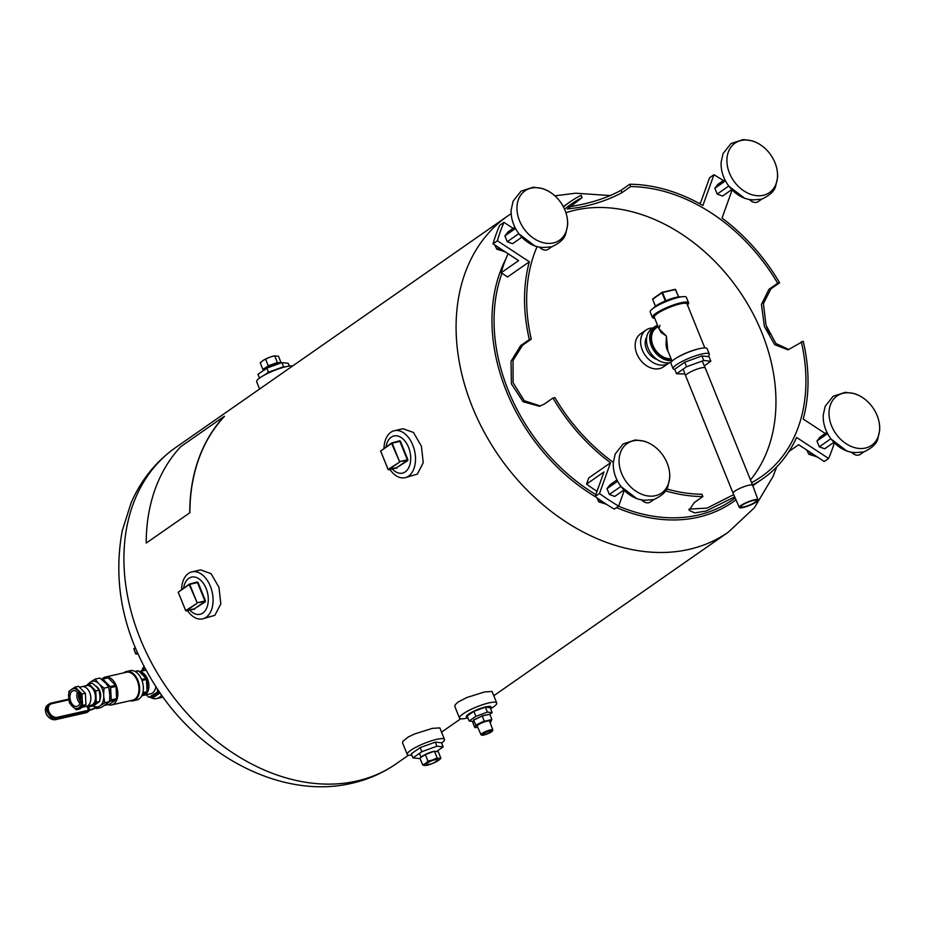 <?xml version="1.0" encoding="UTF-8"?>
<svg xmlns="http://www.w3.org/2000/svg" width="926" height="926" viewBox="0 0 926 926"><rect width="100%" height="100%" fill="white"/><g stroke="black" fill="none" stroke-linecap="round" stroke-linejoin="round"><path stroke-width="1.39" d="M259.593 389.013L256.664 381.767A20.083 3.866 -22 0 1 260.113 377.681A20.083 3.866 -22 0 1 277.522 369.243A20.083 3.866 -22 0 1 292.616 365.99M411.827 755.107A20.083 3.866 -22 0 1 407.243 754.458A20.083 3.866 -22 0 1 410.681 750.373A20.083 3.866 -22 0 1 430.879 740.985A20.083 3.866 -22 0 1 444.48 739.411A20.083 3.866 -22 0 1 441.633 743.057M444.48 739.411L439.827 727.894L432.315 728.38L414.651 733.936L408.262 736.969L402.914 741.24L402.59 742.93L407.243 754.458M467.908 717.928A20.083 3.866 -22 0 1 459.481 718.02A20.083 3.866 -22 0 1 462.919 713.946A20.083 3.866 -22 0 1 483.117 704.547A20.083 3.866 -22 0 1 496.718 702.973A20.083 3.866 -22 0 1 493.28 707.059A20.083 3.866 -22 0 1 490.595 708.76M496.718 702.973L492.065 691.456L484.553 691.953L466.889 697.51L458.115 702.024L455.152 704.813L454.828 706.503L459.481 718.02M389.927 469.459A24.099 15.233 -102.8 0 0 405.056 477.689A24.099 15.233 -102.8 0 0 408.586 476.114A24.099 15.233 -102.8 0 0 413.795 447.906A24.099 15.233 -102.8 0 0 394.395 430.694A24.099 15.233 -102.8 0 0 390.865 432.268A24.099 15.233 -102.8 0 0 383.966 448.392M405.056 477.689L417.313 474.135L423.24 462.711L421.388 446.135L413.482 432.511L403.053 428.726L394.395 430.694M187.503 610.628A24.099 15.233 -102.8 0 0 202.632 618.857A24.099 15.233 -102.8 0 0 206.162 617.283A24.099 15.233 -102.8 0 0 211.371 589.075A24.099 15.233 -102.8 0 0 191.971 571.863A24.099 15.233 -102.8 0 0 188.441 573.437A24.099 15.233 -102.8 0 0 181.542 589.561M202.632 618.857L214.89 615.304L220.816 603.879L218.964 587.304L211.059 573.68L200.629 569.895L191.971 571.863M652.946 327.966A20.083 15.071 55.1 0 0 650.098 328.279A20.083 15.071 55.1 0 0 646.001 330.084A20.083 15.071 55.1 0 0 643.558 352.656A20.083 15.071 55.1 0 0 664.868 364.821A20.083 15.071 55.1 0 0 668.966 363.027A20.083 15.071 55.1 0 0 669.371 362.726M668.966 363.027L663.514 366.823A20.083 15.071 -124.9 0 1 659.416 368.617A20.083 15.071 -124.9 0 1 638.107 356.452A20.083 15.071 -124.9 0 1 640.549 333.881L646.001 330.084M565.913 212.725A166.159 124.721 -124.9 0 1 575.231 210.144A166.159 124.721 -124.9 0 1 742.675 295.996A166.159 124.721 -124.9 0 1 750.477 479.888M735.985 499.797A170.673 128.112 -124.9 0 1 698.146 517.229A170.673 128.112 -124.9 0 1 616.519 507.575M595.256 496.649A170.673 128.112 -124.9 0 1 505.735 259.187M735.186 498.003L732.292 500.017A168.671 126.607 -124.9 0 1 618.522 506.175M595.835 494.611A168.671 126.607 -124.9 0 1 501.95 273.274M665.551 490.849A168.671 126.607 55.1 0 0 702.869 496.567L694.164 502.644L689.129 510.342L694.639 512.911L706.133 511.013L734.7 496.903M599.492 493.523L595.14 496.556L603.972 471.947L586.563 484.09L588.774 477.932L610.535 462.757L599.492 493.523A208.836 156.749 55.1 0 0 618.637 506.105L624.309 490.305M540.356 405.993L524.278 400.726L513.097 382.704L513.027 360.503L522.565 345.213L520.632 345.641L511.025 361.256L511.395 383.827L523.109 401.745L539.395 406.236L544.245 404.106L552.961 398.03A168.671 126.607 55.1 0 0 610.535 462.757M520.632 345.641L529.336 339.576L531.269 339.136L522.565 345.213M508.397 253.921L507.795 254.337A176.704 132.638 55.1 0 0 501.174 272.765L507.575 276.967L529.336 261.792A168.671 126.607 55.1 0 0 529.336 339.576M564.559 209.23A166.159 124.721 55.1 0 1 571.238 204.114A166.159 124.721 55.1 0 1 582.072 197.597L581.134 195.27A168.671 126.607 55.1 0 0 569.803 202.065A168.671 126.607 55.1 0 0 563.436 206.903M568.969 206.961L578.16 205.167C594.318 202.03 608.59 197.088 620.987 190.328L629.703 184.251L630.641 186.577L621.936 192.654C609.528 199.403 595.244 204.333 579.086 207.447L567.383 209.01L582.072 197.597M723.333 180.57A208.836 156.749 55.1 0 0 713.934 174.725L702.892 205.491A168.671 126.607 55.1 0 0 629.703 184.251M779.611 282.789L777.678 283.229L768.974 289.306L770.907 288.866L779.611 282.789A168.671 126.607 55.1 0 0 722.037 218.073L732.13 189.923M770.907 288.866L763.406 303.659L766.022 325.234L775.919 343.534L788.998 349.565M825.216 433.484L803.224 419.038A168.671 126.607 55.1 0 0 803.236 341.254L788.038 349.831L774.68 344.669L764.378 326.438L761.45 304.446L768.974 289.306M752.537 484.981A168.671 126.607 55.1 0 0 762.769 478.765A168.671 126.607 55.1 0 0 796.615 437.466L828.585 458.474A208.836 156.749 55.1 0 0 834.372 442.802M777.678 283.229A166.159 124.721 55.1 0 0 630.641 186.577M751.588 482.654A166.159 124.721 55.1 0 0 761.334 476.705A166.159 124.721 55.1 0 0 801.303 341.694M733.693 494.623L707.059 508.119L688.944 509.092M552.961 398.03L554.882 397.59A166.159 124.721 55.1 0 0 613.301 462.352M666.708 488.94A166.159 124.721 55.1 0 0 701.931 494.241L702.869 496.567M537.045 246.733A166.159 124.721 55.1 0 0 531.269 339.136M646.718 337.099A14.642 10.985 55.1 0 0 646.417 349.056A14.642 10.985 55.1 0 0 657.159 359.531M513.143 228.375L503.987 222.356A208.836 156.749 55.1 0 0 497.378 240.772L529.336 261.792M497.378 240.772L493.026 243.816A208.836 156.749 55.1 0 1 499.635 225.388L503.987 222.356M493.026 243.816L518.595 260.623L501.174 272.765M595.14 496.556A208.836 156.749 55.1 0 0 614.274 509.138L618.637 506.105M586.563 484.09A176.704 132.638 55.1 0 0 597.015 491.347M788.975 451.448L798.652 444.7L824.233 461.507L828.585 458.474M699.223 203.442L700.75 202.366L709.582 177.757L713.934 174.725M749.678 199.75A8.033 6.031 55.1 0 0 758.186 201.625L761.693 199.183M752.873 199.796A30.13 22.618 -124.9 0 1 729.063 186.392L744.828 198.372L751.345 200.016L761.612 199.217C769.726 195.421 774.414 191.08 775.652 186.219L777.585 177.422C777.875 170.153 775.953 163.208 771.833 156.563A30.13 22.618 -124.9 0 1 763.29 195.305A30.13 22.618 -124.9 0 1 729.445 173.058A30.13 22.618 -124.9 0 1 741.147 140.486A30.13 22.618 -124.9 0 1 769.633 153.403A30.13 22.618 -124.9 0 1 771.833 156.563M729.063 186.392A30.13 22.618 -124.9 0 1 726.864 183.232C722.731 176.588 720.822 169.643 721.111 162.374L723.044 153.577L731.019 143.507L743.219 139.571L752.074 140.81C758.973 143.044 764.83 147.246 769.633 153.403M731.806 189.587L722.558 196.046L717.187 194.09L714.837 188.267L717.847 184.401L724.803 179.551M714.837 188.267L725.475 180.848M717.187 194.09L728.774 186.01M641.845 500.133A8.033 6.031 55.1 0 0 650.353 502.008L653.825 499.589M645.04 500.179A30.13 22.618 -124.9 0 1 621.23 486.763L636.995 498.755L643.512 500.399L653.86 499.554M621.23 486.763A30.13 22.618 -124.9 0 1 619.031 483.615C614.899 476.971 612.989 470.014 613.278 462.757L615.211 453.948L623.186 443.89L635.386 439.954L644.241 441.193C651.14 443.427 656.997 447.628 661.801 453.786A30.13 22.618 -124.9 0 1 664 456.935A30.13 22.618 -124.9 0 1 655.458 495.688A30.13 22.618 -124.9 0 1 621.612 473.441A30.13 22.618 -124.9 0 1 633.315 440.857A30.13 22.618 -124.9 0 1 661.801 453.786M623.974 489.97L614.725 496.429L609.354 494.461L607.005 488.639L610.014 484.784L616.971 479.923M607.005 488.639L617.642 481.219M609.354 494.461L620.941 486.393M851.793 452.501A8.033 6.031 55.1 0 0 860.3 454.377L863.773 451.957L853.459 452.768L846.943 451.124L831.178 439.132A30.13 22.618 -124.9 0 1 828.978 435.984C824.858 429.34 822.936 422.383 823.226 415.126L825.159 406.317L833.134 396.259L845.334 392.311L854.189 393.55C861.087 395.796 866.944 399.997 871.748 406.155A30.13 22.618 -124.9 0 1 873.947 409.304A30.13 22.618 -124.9 0 1 865.416 448.057A30.13 22.618 -124.9 0 1 831.56 425.81A30.13 22.618 -124.9 0 1 843.262 393.226A30.13 22.618 -124.9 0 1 871.748 406.155M854.987 452.548A30.13 22.618 -124.9 0 1 831.178 439.132M833.932 442.339L824.672 448.797L819.302 446.83L816.952 441.007L819.961 437.153L826.918 432.292M816.952 441.007L827.589 433.588M819.302 446.83L830.888 438.75M539.731 247.381A8.033 6.031 55.1 0 0 548.238 249.256L551.711 246.837L541.397 247.647L534.881 246.003L519.116 234.023A30.13 22.618 -124.9 0 1 516.916 230.863C512.784 224.219 510.874 217.274 511.164 210.005L513.097 201.208L521.072 191.138L533.272 187.202L542.115 188.441C549.025 190.675 554.882 194.877 559.686 201.035A30.13 22.618 -124.9 0 1 561.885 204.195A30.13 22.618 -124.9 0 1 553.343 242.936A30.13 22.618 -124.9 0 1 519.498 220.689A30.13 22.618 -124.9 0 1 531.2 188.117A30.13 22.618 -124.9 0 1 559.686 201.035M542.925 247.427A30.13 22.618 -124.9 0 1 519.116 234.023M521.859 237.218L512.599 243.677L507.24 241.721L504.89 235.899L507.899 232.032L514.856 227.183M504.89 235.899L515.527 228.479M507.24 241.721L518.826 233.641M705.38 189.46A11.286 8.473 -124.9 0 1 706.26 187.006M606.692 504.462A11.286 8.473 -124.9 0 1 601.078 500.746M597.559 489.831A11.286 8.473 -124.9 0 1 598.439 487.377M817.438 457.05A11.286 8.473 -124.9 0 1 810.481 452.478M505.376 251.93A11.286 8.473 -124.9 0 1 498.42 247.358M596.923 497.852L598.89 501.915L605.06 503.813M598.89 501.915L600.824 500.572M806.824 450.071L808.838 454.284L815.007 456.182M808.838 454.284L810.829 452.895M494.762 244.962L496.776 249.163L502.945 251.062M496.776 249.163L498.767 247.774M189.853 610.095A19.076 12.061 -102.8 0 0 200.317 614.227A19.076 12.061 -102.8 0 0 202.817 613.058A19.076 12.061 -102.8 0 0 207.007 590.95A19.076 12.061 -102.8 0 0 191.879 577.037A19.076 12.061 -102.8 0 0 188.788 578.345A19.076 12.061 -102.8 0 0 183.591 588.126M392.277 468.926A19.076 12.061 -102.8 0 0 402.741 473.059A19.076 12.061 -102.8 0 0 405.241 471.89A19.076 12.061 -102.8 0 0 409.431 449.781A19.076 12.061 -102.8 0 0 394.302 435.868A19.076 12.061 -102.8 0 0 391.212 437.176A19.076 12.061 -102.8 0 0 386.015 446.957M654.705 318.208A19.515 3.762 -22 0 1 652.39 317.421L650.202 312.016A19.515 3.762 -22 0 1 659.393 304.631A19.515 3.762 -22 0 1 678.885 297.327A19.515 3.762 -22 0 1 686.398 297.396L688.585 302.802A19.515 3.762 -22 0 1 687.474 304.978M652.39 317.421A19.515 3.762 -22 0 1 661.581 310.036A19.515 3.762 -22 0 1 681.061 302.733A19.515 3.762 -22 0 1 688.585 302.802M674.776 369.486A19.515 3.762 -22 0 1 673.121 368.722L670.933 363.316A19.515 3.762 -22 0 1 680.124 355.931A19.515 3.762 -22 0 1 699.605 348.627A19.515 3.762 -22 0 1 707.128 348.697L709.316 354.102A19.515 3.762 -22 0 1 707.858 356.591M673.121 368.722A19.515 3.762 -22 0 1 682.3 361.337A19.515 3.762 -22 0 1 701.792 354.033A19.515 3.762 -22 0 1 709.316 354.102M657.541 325.234A19.515 14.654 55.1 0 0 654.925 326.577A19.515 14.654 55.1 0 0 652.135 347.701A19.515 14.654 55.1 0 0 671.825 360.584M654.925 326.577L651.707 328.834A19.515 14.654 55.1 0 0 649.334 350.769A19.515 14.654 55.1 0 0 670.042 362.598A19.515 14.654 55.1 0 0 671.107 362.309M704.813 347.91L687.046 303.936A17.675 3.403 158 0 0 675.089 305.314A17.675 3.403 158 0 0 657.31 313.578A17.675 3.403 158 0 0 654.277 317.167L658.953 328.742L666.407 336.092L667.796 350.618L672.044 361.14M668.989 353.57L666.639 348.431L666.037 344.715L666.407 336.092L661.06 332.411L658.467 327.538M653.756 307.907A15.256 2.94 -22 0 1 656.14 305.765A15.256 2.94 -22 0 1 669.579 299.283A15.256 2.94 -22 0 1 680.992 296.91M739.365 507.46A10.07 1.945 -22 0 1 741.078 505.399A10.07 1.945 -22 0 1 751.241 500.677A10.07 1.945 -22 0 1 758.035 499.913A10.07 1.945 -22 0 1 756.299 501.95A10.07 1.945 -22 0 1 746.206 506.649A10.07 1.945 -22 0 1 739.365 507.46L733.091 493.257A10.568 2.037 -22 0 1 733.079 493.245L685.668 375.863A10.556 2.037 -22 0 1 687.474 373.722A10.556 2.037 -22 0 1 698.065 368.791A10.556 2.037 -22 0 1 705.242 367.946A10.568 2.037 -22 0 0 698.1 368.78A10.568 2.037 -22 0 0 687.474 373.722A10.568 2.037 -22 0 0 685.668 375.863L683.18 369.104M758.035 499.913L752.676 485.34A10.556 2.037 -22 0 0 745.546 486.15A10.556 2.037 -22 0 0 734.897 491.093A10.556 2.037 -22 0 0 733.091 493.257A10.568 2.037 -22 0 1 734.897 491.093A10.568 2.037 -22 0 1 745.523 486.15A10.568 2.037 -22 0 1 752.676 485.328A10.568 2.037 -22 0 1 752.676 485.351L705.253 367.958M755.06 502.228A8.427 1.62 -22 0 1 746.587 506.163A8.427 1.62 -22 0 1 740.881 506.835A8.427 1.62 -22 0 1 742.328 505.121A8.427 1.62 -22 0 1 750.801 501.174A8.427 1.62 -22 0 1 756.507 500.515A8.427 1.62 -22 0 1 755.06 502.228M279.976 363.328A8.438 1.62 158 0 0 274.2 364.045A8.438 1.62 158 0 0 265.797 367.969A8.438 1.62 158 0 0 264.35 369.682A8.438 1.62 158 0 0 264.373 369.74L264.408 369.81M279.965 363.339A8.438 1.62 158 0 0 274.084 364.15A8.438 1.62 158 0 0 265.808 368.016A8.438 1.62 158 0 0 264.373 369.729A8.438 1.62 158 0 0 264.361 369.705L264.35 369.682M274.547 355.839A8.554 1.644 158 0 0 274.154 355.92A8.554 1.644 158 0 0 270.542 356.961L269.454 357.355A8.554 1.644 158 0 0 263.366 360.272A8.554 1.644 158 0 0 263.354 360.283L260.218 362.853L262.915 369.532L264.709 370.03M281.134 362.911L278.46 356.209L274.154 355.92M281.157 362.876L277.383 362.483L268.262 365.805L265.565 359.138L269.454 357.355M277.383 362.483L274.686 355.804L270.542 356.961M268.262 365.805L262.915 369.532M263.077 360.457L265.565 359.138M272.406 364.659A8.554 1.644 158 0 0 266.04 367.761M265.403 368.212A8.554 1.644 158 0 0 264.338 369.868M279.177 362.98A8.554 1.644 158 0 0 273.494 364.265M490.375 708.228A13.334 2.57 158 0 0 491.011 706.851A13.334 2.57 158 0 0 481.948 707.927A13.334 2.57 158 0 0 468.568 714.143A13.334 2.57 158 0 0 466.287 716.84A13.334 2.57 158 0 0 467.688 717.395M489.808 714.282L492.157 712.638L490.155 707.672L485.386 707.163L473.88 711.365L467.144 716.053L469.158 721.03L473.186 721.447M492.157 712.638L487.389 712.129L475.895 716.33L469.158 721.03M475.895 716.33L473.88 711.365M487.389 712.129L485.386 707.163M481.856 735.151L481.231 734.908A6.366 1.227 -22 0 1 481.022 734.735A6.366 1.227 -22 0 1 486.463 731.204A6.366 1.227 -22 0 1 492.829 729.966A6.366 1.227 -22 0 1 492.806 730.232L492.516 730.834A5.869 1.134 158 0 0 486.682 731.737A5.869 1.134 158 0 0 481.856 735.151A5.869 1.134 158 0 0 486.173 734.341A5.869 1.134 158 0 0 491.544 731.772A5.869 1.134 158 0 0 492.516 730.834M483.685 733.554A4.514 0.868 -22 0 1 488.233 731.447A4.514 0.868 -22 0 1 491.289 731.089A4.514 0.868 -22 0 1 487.423 733.589A4.514 0.868 -22 0 1 482.909 734.468A4.514 0.868 -22 0 1 483.685 733.554M481.022 734.735L477.226 726.158A6.667 1.285 -22 0 1 482.932 722.454A6.667 1.285 -22 0 1 489.599 721.157L492.829 729.966M476.033 725.324L474.818 727.57L472.781 722.535L473.823 719.838L482.203 715.96L473.695 720.104L475.733 725.151L484.24 721.007L482.203 715.96L489.796 714.235L491.833 719.282L490.792 721.967L491.683 719.618L484.31 721.285L476.033 725.324L475.142 727.674L477.654 727.107M484.31 721.285L491.683 719.618M482.087 715.81L489.796 714.235M490.028 722.338L490.792 721.967M427.384 762.989A6.019 1.157 -22 0 1 434.549 759.841A6.019 1.157 -22 0 1 437.199 760.35A14.052 14.052 0 0 1 427.025 764.459A6.019 1.157 -22 0 1 427.384 762.989M421.839 756.623A8.438 1.62 -22 0 1 422.58 756.044A8.438 1.62 -22 0 1 434.676 751.194M439.387 758.452A8.554 1.644 -22 0 1 438.704 760.269L438.067 760.721A8.554 1.644 -22 0 1 437.778 760.894A8.554 1.644 -22 0 1 431.69 763.823L430.613 764.216A8.554 1.644 -22 0 1 426.99 765.258A8.554 1.644 -22 0 1 424.93 765.513L424.478 765.455A8.554 1.644 -22 0 1 425.161 763.637L425.798 763.198A8.554 1.644 -22 0 1 432.176 760.096L433.252 759.702A8.554 1.644 -22 0 1 438.936 758.406L440.926 758.313L438.23 751.646L433.924 751.345A8.554 1.644 -22 0 1 434.317 751.275M436.922 751.241L443.172 746.877L436.91 746.217L421.805 751.727L412.961 757.896L419.223 758.556L425.323 754.574L434.444 751.241L437.141 757.919L433.252 759.702M438.936 758.406L437.141 757.919M438.704 760.269L440.926 758.313M424.93 765.513L426.99 765.258M419.987 758.29L422.684 764.969L424.478 765.455M425.161 763.637L422.684 764.969M425.323 754.574L428.02 761.241L425.798 763.198M422.846 755.894L423.101 755.732A8.554 1.644 -22 0 1 423.136 755.709A8.554 1.644 -22 0 1 429.224 752.792M432.176 760.096L428.02 761.241M430.301 752.387A8.554 1.644 -22 0 1 433.924 751.345M443.172 746.877L441.517 742.779L435.255 742.12L420.149 747.629L411.306 753.799L412.961 757.896M421.805 751.727L420.149 747.629M436.91 746.217L435.255 742.12M266.919 373.757A13.334 2.57 -22 0 1 280.96 368.085M264.338 375.099L268.471 372.217L283.587 366.708L285.208 366.881M259.511 378.109L257.972 374.301L266.827 368.131L281.932 362.622L288.183 363.281L289.317 366.071M266.827 368.131L268.471 372.217M281.932 362.622L283.587 366.708M141.354 673.677A10.718 6.783 77.2 0 1 144.931 676.952A10.718 6.783 77.2 0 1 145.521 677.901M146.493 679.997A10.718 6.783 77.2 0 1 147.419 687.902A10.718 6.783 77.2 0 1 146.968 689.835M139.444 671.732A12.05 7.616 77.2 0 1 148.299 681.27A12.05 7.616 77.2 0 1 145.463 694.558A12.05 7.616 77.2 0 1 143.704 695.345A12.05 7.616 77.2 0 1 142.673 695.472M144.155 694.431A11.401 7.211 -102.8 0 0 144.745 694.083A11.401 7.211 -102.8 0 0 145.289 693.643M147.037 691.132A11.401 7.211 -102.8 0 0 146.956 679.997A11.401 7.211 -102.8 0 0 140.347 672.646M143.704 695.345L150.799 693.736A12.05 7.616 -102.8 0 0 152.559 692.949A12.05 7.616 -102.8 0 0 155.846 686.756M145.961 670.158A12.05 7.616 -102.8 0 0 145.475 670.239L139.34 671.628M144.005 666.477A18.069 11.425 -102.8 0 0 141.944 670.378M149.885 697.058A18.069 11.425 -102.8 0 0 156.691 698.574A18.069 11.425 -102.8 0 0 159.33 697.394A18.069 11.425 -102.8 0 0 161.575 695.16M159.295 691.907L152.906 696.375L153.89 697.209L152.906 696.375L149.109 697.232L158.821 691.224M158.52 690.773L157.408 691.016L157.304 688.967M146.296 694.755L148.635 697.139A15.557 9.839 -102.8 0 0 149.109 697.232M144.954 668.283L140.555 671.35M160.013 692.937L153.89 697.209A16.564 10.475 77.2 0 1 153.045 697.047L152.477 696.468M95.528 707.765L88.734 710.392A0.961 0.729 -124.9 0 1 88.364 711.434L57.157 718.518A8.438 6.332 -124.9 0 1 48.21 713.402A8.438 6.332 -124.9 0 1 49.228 703.922A8.438 6.332 -124.9 0 1 50.953 703.17A0.961 0.613 77.2 0 1 51.833 703.679A7.466 5.602 55.1 0 0 48.939 711.758A7.466 5.602 55.1 0 0 57.331 717.268L88.896 710.196L87.252 706.121M88.954 710.705L95.887 708.043M110.032 695.403A10.568 6.679 77.2 0 1 109.824 696.908A10.672 6.748 77.2 0 0 110.032 695.438A10.672 6.748 77.2 0 0 109.106 688.805M130.161 700.727A15.024 9.491 -102.8 0 0 133.159 700.785L136.851 699.952A15.024 9.491 -102.8 0 0 139.05 698.968A15.024 9.491 -102.8 0 0 142.303 681.386A15.024 9.491 -102.8 0 0 130.207 670.655L126.515 671.489A15.024 9.491 -102.8 0 0 124.316 672.473A15.024 9.491 -102.8 0 0 123.841 672.843M133.159 700.785A15.024 9.491 -102.8 0 0 135.358 699.801A15.024 9.491 -102.8 0 0 138.599 682.219A15.024 9.491 -102.8 0 0 126.515 671.489M131.191 700.496A14.596 9.225 -102.8 0 0 135.196 699.419A14.596 9.225 -102.8 0 0 137.87 680.946A14.596 9.225 -102.8 0 0 124.86 672.612M107.995 704.628A14.295 9.04 -102.8 0 0 111.629 704.929L132.777 700.137A14.295 9.04 -102.8 0 0 134.86 699.199A14.295 9.04 -102.8 0 0 137.951 682.462A14.295 9.04 -102.8 0 0 126.445 672.241L105.298 677.045A14.295 9.04 -102.8 0 0 103.203 677.982A14.295 9.04 -102.8 0 0 102.149 678.885M111.629 704.929A14.295 9.04 -102.8 0 0 113.724 703.992A14.295 9.04 -102.8 0 0 116.815 687.254A14.295 9.04 -102.8 0 0 105.298 677.045M113.342 704.547L116.502 703.829M108.203 677.832L115.588 685.344L110.206 686.56L102.809 679.059L108.203 677.832A13.554 8.566 -102.8 0 0 107.451 677.682L101.49 679.302M116.016 686.398L116.607 698.644L111.224 699.871L110.634 687.613L116.016 686.398A13.554 8.566 -102.8 0 0 115.588 685.344M88.41 684.21A13.091 8.276 77.2 0 1 89.834 682.508L90.945 681.733A13.091 8.276 77.2 0 1 98.306 683.18L99.522 684.407A13.091 8.276 77.2 0 1 103.666 694.662L103.758 696.665A13.091 8.276 77.2 0 1 100.54 705.485L104.765 702.869L116.282 699.547A13.554 8.566 -102.8 0 0 116.607 698.644M116.282 699.547L109.488 704.292L104.788 705.357M110.634 687.613A13.554 8.566 -102.8 0 0 110.206 686.56M102.809 679.059A13.554 8.566 -102.8 0 0 102.057 678.908M110.888 700.774A13.554 8.566 -102.8 0 0 111.224 699.871M142.002 680.494L146.47 679.487A13.554 8.566 -102.8 0 0 146.042 678.434L141.597 679.441M135.439 671.651L138.657 670.922A13.554 8.566 -102.8 0 0 137.893 670.771L135.034 671.431M142.627 693.574L146.736 692.636L141.412 696.352M138.657 670.922L146.042 678.434M146.736 692.636A13.554 8.566 -102.8 0 0 147.06 691.734L142.87 692.683M146.47 679.487L147.06 691.734M80.365 701.318A6.91 4.364 77.2 0 1 79.3 699.362A6.91 4.364 77.2 0 1 78.664 693.794M79.219 694.824A6.424 4.063 -102.8 0 0 79.925 699.095A6.424 4.063 -102.8 0 0 80.423 700.149M95.841 686.108A8.438 5.336 77.2 0 1 99.881 699.709M100.54 705.485L99.429 706.26A13.091 8.276 77.2 0 1 93.468 705.855M98.306 683.18L95.17 679.117L99.846 678.052L105.587 683.029L108.724 687.08L109.835 695.287L109.442 701.804L101.27 707.499L96.593 708.564L99.429 706.26M103.666 694.662L104.048 688.145L108.724 687.08M104.765 702.869L103.758 696.665M93.271 705.925L96.593 708.564M89.834 682.508L86.975 685.078M95.17 679.117L90.945 681.733M104.048 688.145L99.522 684.407M79.937 703.262A7.663 4.85 77.2 0 1 77.715 699.917A7.663 4.85 77.2 0 1 77.437 692.22M96.292 702.278L95.737 690.9L88.884 683.932L92.276 683.168L96.779 687.069L99.14 690.136L99.996 696.583L99.695 701.503L96.292 702.278L89.984 706.677L88.792 705.774M88.884 683.932L85.18 686.259M90.598 701.017A10.07 6.366 -102.8 0 0 88.016 689.65A10.059 6.355 -102.8 0 0 88.028 689.65A10.059 6.355 -102.8 0 1 90.598 701.005L90.598 701.017A10.07 6.366 -102.8 0 1 87.947 705.647A10.07 6.366 -102.8 0 1 86.477 706.307A10.07 6.366 -102.8 0 0 86.5 706.295L91.107 705.253A10.07 6.366 -102.8 0 0 92.577 704.593A10.07 6.366 -102.8 0 0 94.765 692.798A10.07 6.366 -102.8 0 0 86.65 685.61L82.044 686.652A10.07 6.366 -102.8 0 0 82.032 686.652M86.5 706.295A10.07 6.366 -102.8 0 0 87.97 705.635A10.07 6.366 -102.8 0 0 90.158 693.852A10.07 6.366 -102.8 0 0 82.044 686.652M75.145 687.057L78.536 686.282L85.4 693.25L85.944 704.628L79.636 709.027L76.245 709.791L82.553 705.392L81.997 694.025L75.145 687.057L68.837 691.456L69.381 702.822L76.245 709.791M88.028 689.662L88.016 689.65A10.07 6.366 -102.8 0 0 82.02 686.664L79.729 687.173M70.793 701.584A8.056 5.093 77.2 0 1 73.548 690.657A8.056 5.093 77.2 0 1 79.52 695.495A8.056 5.093 77.2 0 1 77.113 706.353A8.056 5.093 77.2 0 1 70.793 701.584M85.4 693.25L81.997 694.025M85.944 704.628L82.553 705.392M81.777 700.704A10.117 6.401 77.2 0 1 79.347 707.371M78.56 691.201A10.117 6.401 77.2 0 1 81.696 698.945M71.939 689.037A10.117 6.401 77.2 0 1 77.506 690.125M68.524 696.375A10.117 6.401 77.2 0 1 70.966 689.708M71.742 705.89A10.117 6.401 77.2 0 1 68.617 698.135M78.374 708.054A10.117 6.401 77.2 0 1 72.807 706.966M89.984 706.677L93.376 705.901L99.695 701.503M99.14 690.136L95.737 690.9M704.304 365.805L710.844 361.244L709.015 356.707L701.896 355.954L684.731 362.216L674.672 369.231L676.512 373.757L684.985 374.011M710.844 361.244L703.725 360.492L686.56 366.754L676.512 373.757M686.56 366.754L684.731 362.216M703.725 360.492L701.896 355.954M189.749 512.703A192.932 144.815 -124.9 0 1 224.37 416.249L224.486 416.376A192.77 144.688 55.1 0 0 189.888 512.738L146.215 543.064A192.932 144.815 -124.9 0 1 180.836 446.61L224.37 416.249M146.215 543.064L189.888 512.738M356.788 781.046A192.77 144.688 -124.9 0 1 152.281 664.22A192.77 144.688 -124.9 0 1 175.662 447.547C155.765 461.623 140.868 480.189 130.96 503.258L122.267 530.667C111.872 587.246 124.975 642.088 161.587 695.195C207.019 760.258 285.44 799.034 351.787 783.28C367.958 779.611 382.762 773.106 396.201 763.788A192.77 144.688 -124.9 0 1 356.788 781.046M776.764 466.843L773.013 476.543L754.424 507.703L728.357 532.137A192.77 144.688 -124.9 0 1 688.956 549.407A192.77 144.688 -124.9 0 1 484.448 432.569A192.77 144.688 -124.9 0 1 507.83 215.908L175.662 447.547M621.936 192.654L620.987 190.328M196.451 582.512L198.002 582.361L205.445 600.777L205.306 601.819L193.696 609.227M197.157 602.768L204.924 600.997L197.481 582.581L189.714 584.352L197.157 602.768L189.193 584.572L178.22 592.223L185.663 610.639L197.088 603.277L186.114 610.928L193.881 609.169L204.854 601.518L197.157 602.768M189.471 584.109L198.002 582.361M197.273 581.933L189.263 584.167L178.151 592.304L189.205 584.237M185.825 610.847L178.255 592.316M193.754 609.192L194.333 609.458M193.673 608.961L185.709 610.72M205.306 601.819L205.445 600.777M398.875 441.343L400.426 441.193L407.868 459.609L407.729 460.65L396.12 468.058M399.581 461.599L407.347 459.828L399.905 441.413L392.138 443.184L399.581 461.599L391.617 443.404L380.644 451.055L388.087 469.47L399.511 462.109L388.538 469.76L396.305 468L407.278 460.349L399.581 461.599M391.895 442.941L400.426 441.193M399.696 440.764L391.686 442.998L380.574 451.136L391.629 443.068M388.249 469.679L380.679 451.147M396.178 468.024L396.756 468.29M396.096 467.792L388.133 469.551M407.729 460.65L407.868 459.609M654.404 317.479A18.15 3.496 -22 0 1 660.562 310.905A18.15 3.496 -22 0 1 680.332 303.253A18.15 3.496 -22 0 1 687.173 304.237M676.605 357.864A17.675 3.403 -22 0 1 698.435 348.882A17.675 3.403 -22 0 1 699.257 348.708M658.097 326.623L656.245 327.92A17.675 13.265 55.1 0 0 652.992 345.444A17.675 13.265 55.1 0 0 671.072 358.744M671.315 359.334A18.15 13.624 -124.9 0 1 652.367 345.699A18.15 13.624 -124.9 0 1 658.039 326.484M678.7 296.899L675.274 289.317L678.608 296.91L675.586 289.56L662.53 292.523L665.852 300.719M665.331 300.938L662.009 292.743L652.656 299.272L655.481 306.251M662.287 292.28L675.274 289.317L662.09 292.338L652.726 298.866L662.021 292.408M652.691 299.353L655.4 306.309M88.19 705.913L89.822 709.953M89.648 710.01L88.016 705.959M51.254 703.1L68.709 699.142L51.104 703.1L47.643 705.033A8.438 6.332 55.1 0 0 46.624 714.513A8.438 6.332 55.1 0 0 55.572 719.618L57.157 718.518A0.961 0.613 -102.8 0 0 57.331 717.268M87.113 712.302A0.961 0.729 -124.9 0 1 86.766 712.545L88.364 711.434A0.961 0.613 77.2 0 0 88.526 710.196L86.917 706.202M86.477 712.615A0.961 0.613 -102.8 0 0 86.766 712.545L55.572 719.618A0.961 0.613 -102.8 0 1 55.421 719.687C46.161 717.777 43.568 712.893 47.643 705.033M68.802 699.836L51.833 703.679M55.247 719.687A0.961 0.613 -102.8 0 0 55.421 719.687L86.627 712.603A0.961 0.961 0 0 0 86.963 712.453L88.56 711.353A0.961 0.961 0 0 0 88.896 710.196M137.615 653.235L136.122 654.022L137.928 653.93M135.393 648.096L133.853 648.918L135.775 653.675L137.418 652.795M133.911 648.547L135.277 647.818L133.911 648.547M135.636 653.756L133.865 648.559L135.601 653.814L137.939 653.964M769.795 334.436L766.473 326.6M610.859 195.594L575.578 193.21L554.871 195.837M511.175 213.651L507.83 215.908M752.815 485.71L762.769 478.765M563.286 206.602L569.803 202.065M728.357 532.137L493.79 695.727M460.778 718.75L441.552 732.153M408.54 755.188L396.201 763.788M664 456.935C668.121 463.579 670.042 470.535 669.753 477.804L667.82 486.601C666.581 491.463 661.893 495.792 653.779 499.6M873.947 409.304C878.068 415.948 879.989 422.904 879.7 430.162L877.767 438.97C876.528 443.832 871.841 448.161 863.726 451.969M561.885 204.195C566.006 210.839 567.927 217.784 567.638 225.053L565.705 233.85C564.466 238.711 559.779 243.052 551.664 246.848M658.953 328.742L659.972 325.315M702.197 361.047L705.242 367.935M419.513 753.324L420.983 757.341M162.999 697.151L156.691 698.574M86.477 706.307L82.645 707.175"/></g></svg>

